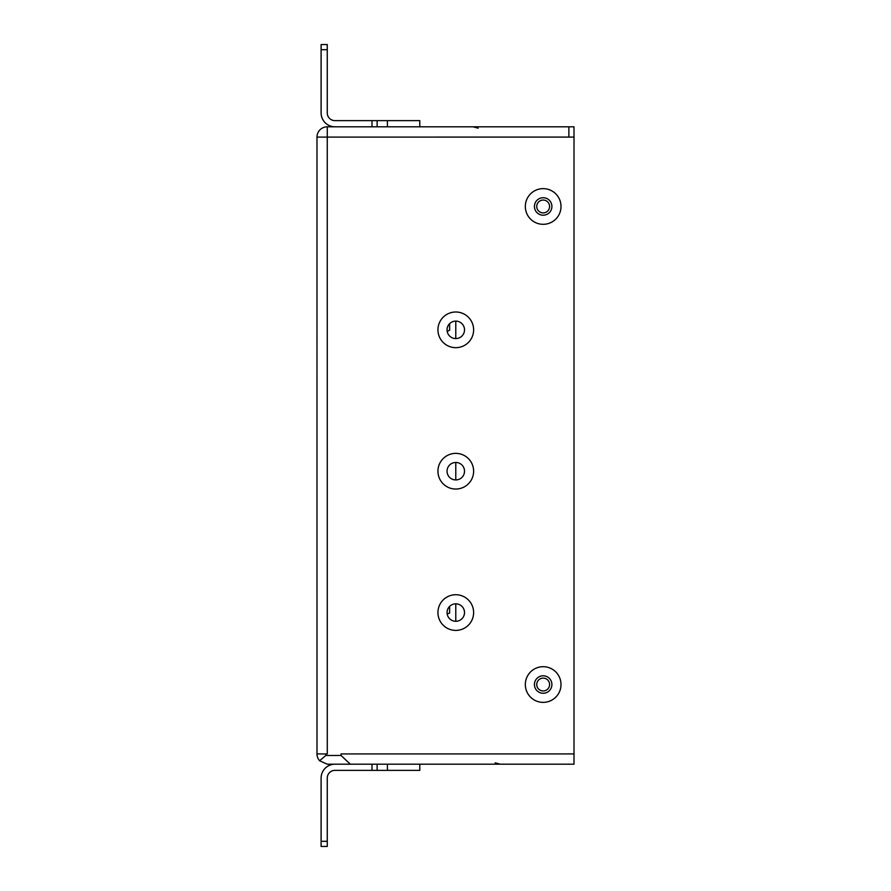 <?xml version="1.0" encoding="UTF-8"?>
<svg xmlns="http://www.w3.org/2000/svg" width="891" height="891" viewBox="0 0 891 891"><rect width="100%" height="100%" fill="white"/><g stroke="black" fill="none" stroke-linecap="round" stroke-linejoin="round"><path stroke-width="1.34" d="M341.041 753.92L574.016 753.92L341.041 753.92L341.041 755.468L350.286 764.2L574.004 764.2L574.004 137.091L568.87 137.08L568.87 126.8L574.004 126.8L574.004 137.08L327.275 137.091L327.275 126.8L568.87 126.8M319.591 760.758L325.839 755.468L325.839 753.92L327.275 753.92L316.996 753.92L316.984 137.091L316.996 753.909A10.291 10.291 0 0 0 319.591 760.758L327.275 764.2L350.286 764.2L327.275 764.2M327.275 126.8A10.291 10.291 0 0 0 316.984 137.091L568.87 137.08M327.264 137.091L327.287 753.92L325.839 753.92M561.007 684.533A17.842 17.842 -90 0 1 534.244 699.981A17.842 17.842 -90 0 1 534.244 669.085A17.842 17.842 -90 0 1 561.007 684.533M473.622 612.562A17.842 17.842 -90 0 1 446.859 628.01A17.842 17.842 -90 0 1 446.859 597.115A17.842 17.842 -90 0 1 473.622 612.562M473.622 471.205A17.842 17.842 -90 0 1 446.859 486.653A17.842 17.842 -90 0 1 446.859 455.758A17.842 17.842 -90 0 1 473.622 471.205M473.622 329.837A17.842 17.842 -90 0 1 446.859 345.285A17.842 17.842 -90 0 1 446.859 314.389A17.842 17.842 -90 0 1 473.622 329.837M561.007 206.478A17.842 17.842 -90 0 1 534.244 221.926A17.842 17.842 -90 0 1 534.244 191.03A17.842 17.842 -90 0 1 561.007 206.478M325.839 755.468L341.041 755.468M551.908 206.478A8.743 8.743 90 0 0 538.799 198.905A8.743 8.743 90 0 0 538.799 214.04A8.743 8.743 90 0 0 551.908 206.478M464.523 329.837A8.743 8.743 90 0 0 451.414 322.275A8.743 8.743 90 0 0 451.414 337.411A8.743 8.743 90 0 0 464.523 329.837M464.523 471.205A8.743 8.743 90 0 0 451.414 463.632A8.743 8.743 90 0 0 451.414 478.768A8.743 8.743 90 0 0 464.523 471.205M464.523 612.562A8.743 8.743 90 0 0 451.414 605A8.743 8.743 90 0 0 451.414 620.125A8.743 8.743 90 0 0 464.523 612.562M551.908 684.533A8.743 8.743 90 0 0 538.799 676.96A8.743 8.743 90 0 0 538.799 692.095A8.743 8.743 90 0 0 551.908 684.533M536.738 684.533A6.426 6.426 -90 0 1 543.165 678.107A6.426 6.426 -90 0 1 549.591 684.533A6.426 6.426 -90 0 1 543.165 690.959A6.426 6.426 -90 0 1 536.738 684.533M536.738 206.478A6.426 6.426 -90 0 1 543.165 200.052A6.426 6.426 -90 0 1 549.591 206.478A6.426 6.426 -90 0 1 543.165 212.904A6.426 6.426 -90 0 1 536.738 206.478M455.78 321.105L455.78 338.58M455.78 462.462L455.78 479.937M455.78 603.82L455.78 621.305M449.621 323.645L449.621 330.294L447.171 331.318M447.171 614.033L449.621 613.008L449.621 606.359M377.127 764.2L377.127 770.37L419.795 770.37L419.795 764.2M334.983 764.2A13.877 13.877 0 0 0 321.105 778.088L321.105 841.304L327.264 841.304L327.264 846.45L321.105 846.45L321.105 841.304M377.127 770.37L334.983 770.37A7.707 7.707 0 0 0 327.264 778.088L327.264 841.304M387.407 770.37L387.407 764.2M327.264 778.088A7.707 7.707 0 0 1 334.983 770.37M371.993 126.8L371.993 120.63L334.983 120.63A7.707 7.707 0 0 1 327.264 112.912L327.264 49.696L321.105 49.696L321.105 44.55L327.264 44.55L327.264 49.696M334.983 126.8A13.877 13.877 0 0 1 321.105 112.912L321.105 49.696M371.993 120.63L419.795 120.63L419.795 126.8M377.127 120.63L377.127 126.8M387.407 120.63L387.407 126.8M327.264 112.912A7.707 7.707 0 0 0 334.983 120.63M371.993 770.37L371.993 764.2M478.155 128.17L473.021 126.8M495.118 762.83L500.263 764.2"/></g></svg>
